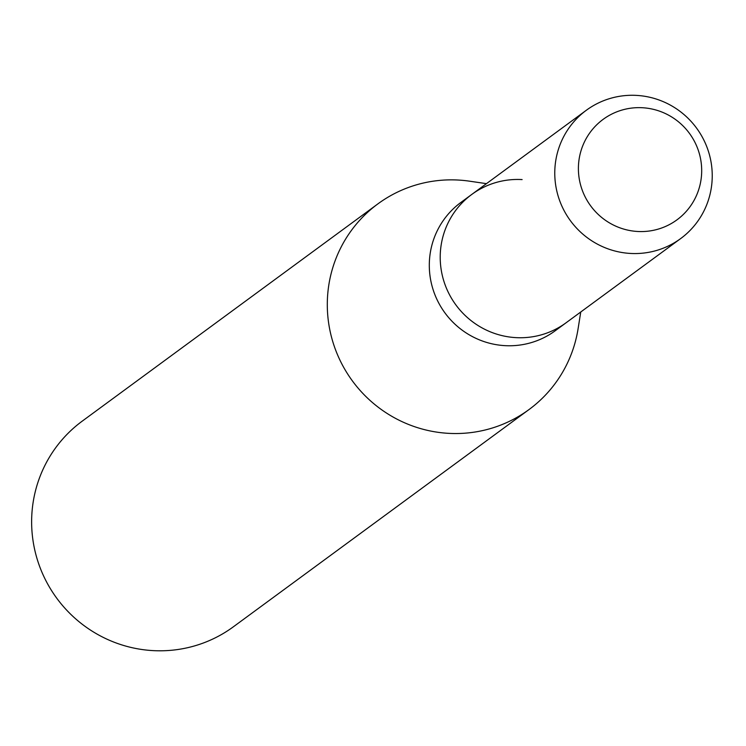 <?xml version="1.0" encoding="UTF-8"?>
<svg xmlns="http://www.w3.org/2000/svg" width="746" height="746" viewBox="0 0 746 746"><rect width="100%" height="100%" fill="white"/><g stroke="black" fill="none" stroke-linecap="round" stroke-linejoin="round"><path stroke-width="1.12" d="M642.53 107.741A62.347 61.265 53.7 0 0 578.448 166.078A62.347 61.265 53.7 0 0 637.56 231.474A62.347 61.265 53.7 0 0 701.641 173.147A62.347 61.265 53.7 0 0 642.53 107.741A62.347 61.265 53.7 0 0 578.448 166.078A62.347 61.265 53.7 0 0 637.56 231.474A62.347 61.265 53.7 0 0 701.641 173.147A62.347 61.265 53.7 0 0 642.53 107.741M522.116 179.581A79.636 78.246 53.7 0 0 471.789 194.426L460.879 202.446A79.636 78.246 53.7 0 0 432.839 288.805A79.636 78.246 53.7 0 0 504.855 345.64A79.636 78.246 53.7 0 0 555.183 330.786L566.093 322.766A79.636 78.246 53.7 0 1 515.766 337.621A79.636 78.246 53.7 0 0 566.093 322.766L680.66 238.589A79.636 78.246 53.7 0 0 708.7 152.231A79.636 78.246 53.7 0 0 636.674 95.404A79.636 78.246 53.7 0 0 586.347 110.249A79.636 78.246 53.7 0 0 558.306 196.608A79.636 78.246 53.7 0 0 630.333 253.435A79.636 78.246 53.7 0 0 680.66 238.589M471.789 194.426A79.636 78.246 53.7 0 0 443.749 280.785A79.636 78.246 53.7 0 0 515.766 337.621A79.636 78.246 53.7 0 1 443.749 280.785A79.636 78.246 53.7 0 1 471.789 194.426L586.347 110.249M486.448 183.656L469.635 181.194A127.613 125.393 53.7 0 0 458.566 180.066A127.613 125.393 53.7 0 0 377.914 203.863A127.613 125.393 53.7 0 0 332.968 342.265A127.613 125.393 53.7 0 0 448.393 433.333A127.613 125.393 53.7 0 0 529.045 409.535A127.613 125.393 53.7 0 0 578.085 328.781L580.752 311.996M377.914 203.863L82.246 421.126A127.613 125.393 53.7 0 0 37.3 559.528A127.613 125.393 53.7 0 0 152.725 650.596A127.613 125.393 53.7 0 0 233.377 626.799L529.045 409.535"/></g></svg>
